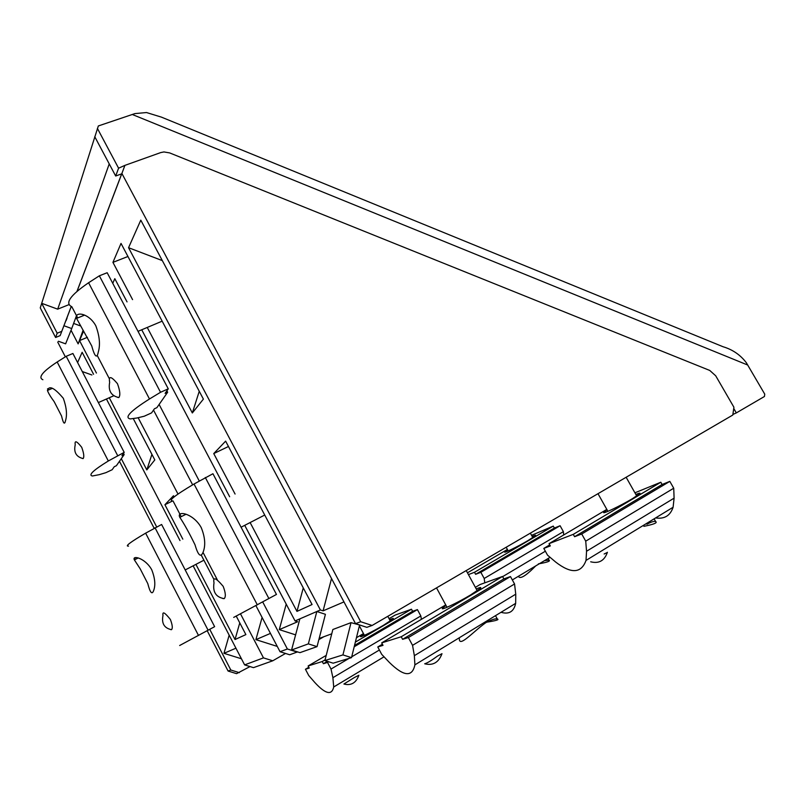 <?xml version="1.0" encoding="UTF-8"?>
<svg xmlns="http://www.w3.org/2000/svg" width="805" height="805" viewBox="0 0 805 805"><rect width="100%" height="100%" fill="white"/><g stroke="black" fill="none" stroke-linecap="round" stroke-linejoin="round"><path stroke-width="1.21" d="M68.908 304.662L57.678 309.16L41.699 303.314L40.25 307.862L55.595 337.486L60.204 335.594M733.747 408.447L736.323 412.905L764.438 396.503L764.75 394.148L746.356 362.763C740.449 354.955 732.691 349.622 723.091 346.754L161.392 117.117L146.49 112.539L134.898 113.606L98.341 125.952L41.699 303.314L57.185 333.21L61.834 331.308M124.906 165.377L160.708 152.588L163.948 151.944L169.654 152.91L709.738 370.441L715.695 375.784L733.919 407.239L732.802 415.038L372.121 625.465L360.69 621.732L121.887 173.478L124.906 165.377L118.587 168.195L97.395 128.398M118.587 168.195L115.678 176.013L94.749 136.689M121.756 173.83L115.678 176.013M736.323 412.905L732.892 414.454M109.228 163.898L57.678 309.16M57.185 333.21L55.595 337.486M475.373 587.338L480.122 584.521L502.521 576.461L503.87 578.906L510.481 576.561L514.556 583.977L515.753 594.181L515.663 603.358C513.862 611.659 508.981 614.638 501.012 612.293M389.368 662.424C403.758 676.562 412.271 677.367 414.897 664.86L414.354 655.673L412.552 645.348L408.377 637.55L402.601 639.321L401.222 636.755L381.691 642.883L383.009 645.358L377.776 646.968L381.691 654.324L389.368 662.424M486.623 622.195C496.041 620.715 499.593 619.639 497.279 618.954C495.176 618.471 491.302 619.739 485.687 622.748C472.716 632.066 458.991 647.884 459.363 638.677M437.598 656.025C431.319 660.613 427.012 663.199 424.688 663.783C432.949 665.846 438.715 662.475 441.995 653.68L437.598 656.025M442.921 608.288L442.418 608.59M382.395 644.221L377.776 646.968M514.556 583.977L412.552 645.348M510.481 576.561L408.377 637.55M503.87 578.906L402.601 639.321M502.521 576.461L401.222 636.755M445.728 604.907L381.691 642.883M446.02 605.451L442.75 607.986C439.127 611.438 457.039 603.096 470.563 594.976L480.515 588.224C481.481 587.097 480.052 587.338 476.248 588.938M314.866 682.56C325.532 694.131 331.821 695.601 333.713 686.977L332.898 677.689L331.016 669.056L327.524 662.445L323.389 663.712L322.231 661.539L308.134 665.956L309.241 668.07L305.437 669.247L308.738 675.536L314.866 682.56M354.381 677.518L343.906 684.019C351.091 685.85 356.082 682.932 358.869 675.264L354.381 677.518M389.046 618.653L395.094 615.111L411.486 609.214L412.613 611.307L417.413 609.606L420.824 615.946L421.387 619.347M308.818 667.265L305.437 669.247M420.824 615.946L351.704 656.82M349.068 658.379L331.016 669.056M417.413 609.606L354.2 646.757M328.682 661.76L327.524 662.445M412.613 611.307L354.532 645.419M327.404 661.358L323.389 663.712M411.486 609.214L355.347 642.118M325.079 659.869L322.231 661.539M363.478 633.595L356.444 637.711M326.226 655.381L308.134 665.956M363.709 634.018L360.861 636.161C358.074 638.727 372.091 632.006 383.522 625.254L393.172 618.914C393.927 618.069 392.749 618.331 389.62 619.719M634.924 492.801L660.825 482.235L662.102 484.499L669.82 481.38L673.725 488.222L674.097 498.164L673.101 507.251C670.263 515.703 664.427 519.255 655.612 517.927M555.742 562.111C571.198 574.005 581.29 573.442 586.03 560.401L586.543 551.254L585.728 541.161L581.723 533.997L574.589 536.714L573.281 534.349L549.05 543.647L550.318 545.931L543.808 548.406L547.561 555.188L555.742 562.111M643.889 526.329C653.791 524.367 657.705 522.777 655.652 521.549C654.103 521.006 651.195 521.902 646.938 524.236M607.373 552.441L604.142 554.011M549.735 544.884L543.808 548.406M673.725 488.222L585.728 541.161M669.82 481.38L581.723 533.997M662.102 484.499L574.589 536.714M660.825 482.235L573.281 534.349M606.819 509.394L549.05 543.647M607.061 509.817L603.951 512.161C600.882 515.14 620.222 506.003 632.478 498.637L639.854 493.626C640.518 492.791 639.18 493.073 635.849 494.461M538.394 563.882C547.118 562.363 550.68 561.115 549.07 560.129L544.462 560.672L535.748 565.895C525.776 576.018 519.98 579.489 518.35 576.32M531.542 535.335L553.277 526.098L554.363 528.05L560.089 525.735L563.379 531.642L563.681 534.973M484.781 582.84L484.197 578.473L480.837 572.315L475.604 574.307L474.497 572.275L468.43 574.609M563.379 531.642L484.197 578.473M560.089 525.735L480.837 572.315M554.363 528.05L475.604 574.307M553.277 526.098L474.497 572.275M507.402 549.453L467.453 572.808M507.583 549.785L504.896 551.767C502.461 554.061 517.484 546.796 528.07 540.537L535.516 535.637C536.08 534.973 534.963 535.255 532.175 536.472M233.702 617.405L276.457 594.442L212.943 473.743L194.025 484.016C174.584 495.558 167.581 501.193 173.015 500.921L181.216 516.659M224.172 598.648C215.951 597.25 212.56 591.987 214.009 582.87C212.862 576.541 215.911 577.698 223.176 586.342C225.642 592.772 225.984 596.867 224.172 598.648L222.744 598.507M201.2 527.537C204.873 536.603 205.657 544.401 203.554 550.932C201.169 558.197 198.322 556.154 195.011 544.804C189.296 533.041 184.224 523.894 179.817 517.353C176.074 510.068 193.19 513.047 201.2 527.537M205.295 477.476L268.91 598.588M179.656 645.509L214.633 626.672L161.614 524.478L145.635 533.162C130.37 542.097 124.664 546.424 128.518 546.132M171.495 629.681C164.24 628.162 161.403 623.422 162.992 615.453C162.278 611.045 164.733 612.384 170.358 619.448C172.451 624.911 172.834 628.313 171.495 629.681L170.61 629.58M151.763 569.829C154.952 578.081 155.627 584.853 153.785 590.166C152.175 595.147 150.173 592.953 147.788 583.595L140.171 568.783L134.385 559.908C131.728 554.786 145.353 557.986 151.763 569.829M155.033 527.768L208.113 630.245M136.85 418.016L130.289 418.912C124.091 417.634 130.491 410.993 149.489 398.988L160.537 392.287L168.265 388.825L165.116 393.363L167.651 392.226L156.884 407.662L154.429 408.769L151.582 412.885L144.266 416.215L136.85 418.016M168.265 388.825L107.176 272.724L99.357 275.803L88.59 282.746C70.186 295.355 64.601 303.344 71.826 306.715L77.683 317.945M118.828 397.549C111.15 395.879 108.101 390.797 109.661 382.325C108.464 375.613 111.07 376.066 117.47 383.693C120.056 390.827 120.498 395.456 118.828 397.549L117.661 397.378M95.805 325.784C99.609 335.997 100.434 344.802 98.26 352.177C96.912 358.909 94.728 356.816 91.72 345.909L76.566 318.398C74.332 311.022 88.862 312.904 95.805 325.784M99.357 275.803L160.537 392.287M166.897 390.787L167.651 392.226M99.236 474.668L92.414 475.986C88.047 475.212 93.35 470.211 108.323 460.983L124.201 452.37L121.947 455.62L124.141 454.604L116.373 465.733L114.25 466.729L112.177 469.718L105.847 472.686L99.236 474.668M124.201 452.37L72.903 353.486L66.211 356.293L57.165 361.988C42.574 371.608 37.825 377.525 42.886 379.739M83.116 458.588C76.183 456.868 73.557 452.259 75.237 444.752C74.523 440.104 76.676 440.949 81.708 447.288C83.871 453.245 84.344 457.009 83.116 458.588L82.402 458.478M63.323 398.314C66.584 407.421 67.308 414.897 65.497 420.733C64.601 425.07 63.293 423.5 61.562 416.014L54.177 401.675C50.604 396.865 48.36 393.132 47.445 390.455C49.115 385.132 54.398 387.748 63.323 398.314M66.211 356.293L117.57 455.449M123.507 453.386L124.141 454.604M71.263 306.524L60.144 335.615M61.774 331.328L71.212 306.514M76.998 291.299L121.676 173.86M77.079 291.229L121.887 173.478M207.207 630.738L228.087 671.038L236.559 673.664L250.013 666.57M57.729 342.095L65.356 356.826M119.462 461.305L154.147 528.271M351.02 622.647L332.847 629.51L324.898 660.563L342.93 654.908L351.02 622.647L360.177 625.163M255.92 605.642L280.039 651.718L289.699 654.767L297.548 651.899M318.861 639.613L323.902 636.705M193.13 565.824L244.619 664.89L253.464 667.647L272.754 660.794L285.534 653.449M162.328 260.609L128.559 247.709L140.794 220.147L355.528 623.644L366.849 627.337L372.121 625.465M343.956 601.909L323.097 610.844L320.39 609.959L295.063 620.937L297.619 621.762L279.275 629.631L286.208 604.132M317.039 646.636L325.421 614.306L316.838 611.498L308.345 643.869L291.571 649.997L299.943 652.654L317.039 646.636L308.345 643.869M295.616 634.863L279.275 629.631M319.162 638.456L331.751 633.807M324.898 660.563L333.169 663.189L351.503 657.645L342.93 654.908M359.493 625.404L351.503 657.645M355.528 623.644L360.69 621.732M93.571 374.265L82.14 352.288L77.602 362.532M179.998 540.568L106.431 399.008M244.619 664.89L263.476 657.876L272.754 660.794M138.148 417.704L177.986 494.049M240.544 613.943L263.476 657.876M192.637 484.821L153.514 410.097M280.039 651.718L287.385 648.991L297.196 652.1M159.118 404.452L199.258 480.977M262.712 601.959L287.385 648.991M127.039 301.885L114.813 278.671L112.75 283.33M295.063 620.937L244.72 525.343M229.656 496.745L141.73 329.768M128.559 247.709L320.39 609.959M228.087 671.038L230.824 670.022L239.357 672.668M121.303 458.669L156.683 526.943M209.753 629.349L230.824 670.022M250.124 522.556L296.965 611.387L312.068 604.525L225.631 441.14L213.748 453.577L235.08 494.039M147.245 327.444L192.335 412.955L203.393 399.109L121.022 243.412L112.931 262.37L132.573 299.621M174.111 496.937L173.488 495.749L164.914 504.725L182.816 539.139M195.927 564.365L235.02 639.532L245.877 634.602L236.177 615.996M217.31 579.801L203.061 552.471M109.279 397.75L146.812 469.919L154.812 459.917L133.338 418.721M71.041 330.261L78.125 343.886L83.569 331.137L79.544 340.585L96.429 373.037M66.06 320.682L67.097 317.985M91.901 374.979L82.281 371.548M241.44 658.782L223.961 653.328L229.173 635.185M223.961 653.328L235.935 648.196M277.262 646.415L255.899 639.643L262.088 617.425M255.899 639.643L270.45 633.404M299.883 618.844L291.571 649.997M323.097 610.844L331.519 578.533M228.459 446.503L213.748 453.577M296.965 611.387L303.264 587.892M192.335 412.955L199.258 391.3M127.945 256.493L112.931 262.37M235.02 639.532L239.769 622.879M172.522 500.982L164.914 504.725M146.812 469.919L151.924 454.382M87.413 337.305L79.544 340.585M78.125 343.886L83.076 330.372M80.128 325.804L73.617 323.429M76.495 315.661L71.726 328.561L64.289 325.864M58.423 341.25L65.618 343.836L71.726 328.561M132.221 114.461L747.795 365.068M515.753 594.181L414.354 655.673M379.397 650.007L332.898 677.689M674.097 498.164L586.543 551.254M545.357 551.214L502.632 576.652M194.025 484.016L257.338 604.877M145.635 533.162L198.503 635.467M82.835 314.473L83.418 315.6M88.59 282.746L149.489 398.988M57.165 361.988L108.323 460.983M477.244 590.769L466.226 570.564M447.017 607.292L436.521 587.892M390.334 621.047L387.799 616.318M364.413 635.356L359.382 625.888M636.725 496.001L626.139 477.264M607.926 511.356L597.994 493.686M532.819 537.629L530.344 533.152M508.227 550.942L506.184 547.249M241.077 527.215L264.724 515.039M185.2 569.95L203.906 560.21M138.017 331.338L162.157 321.165M98.371 402.57L113.777 395.758M515.663 603.358L414.897 664.86M442.75 607.986L443.122 608.671M495.488 615.664L497.279 618.954M384.045 656.81L333.713 686.977M673.101 507.251L586.03 560.401M654.113 518.843L655.652 521.549M590.699 561.789C598.93 563.882 604.495 560.703 607.403 552.28M550.077 557.312L544.462 560.672M535.748 565.895L512.332 579.932M548.155 558.469L549.07 560.129M201.341 555.289L213.748 579.087M186.056 514.244L179.817 517.353M134.556 557.865L135.351 559.415M138.219 557.956L134.385 559.908M97.224 355.458L109.158 378.36M84.626 315.117L76.566 318.398M47.545 388.775L48.23 390.113M52.426 388.322L47.445 390.455"/></g></svg>
